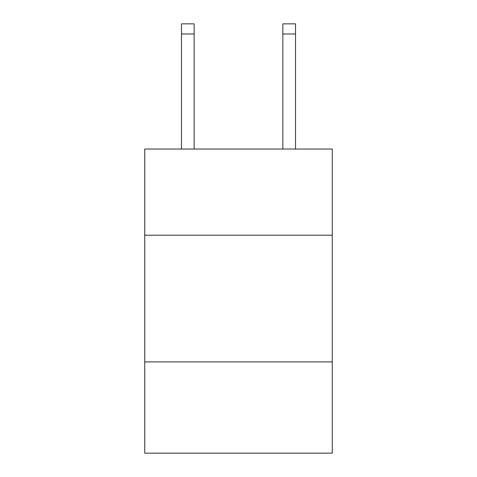 <?xml version="1.0" encoding="UTF-8"?>
<svg xmlns="http://www.w3.org/2000/svg" width="477" height="477" viewBox="0 0 477 477"><rect width="100%" height="100%" fill="white"/><g stroke="black" fill="none" stroke-linecap="round" stroke-linejoin="round"><path stroke-width="0.72" d="M332.266 235.203L332.266 149.039L144.734 149.039L144.734 235.203L332.266 235.203L332.266 453.15L144.734 453.15L144.734 235.203M332.266 361.918L144.734 361.918M194.151 149.039L194.151 33.986L181.481 33.986L181.481 23.85L194.151 23.85L194.151 33.986M181.481 149.039L181.481 33.986M295.519 149.039L295.519 23.85L282.849 23.85L282.849 149.039M282.849 33.986L295.519 33.986"/></g></svg>
